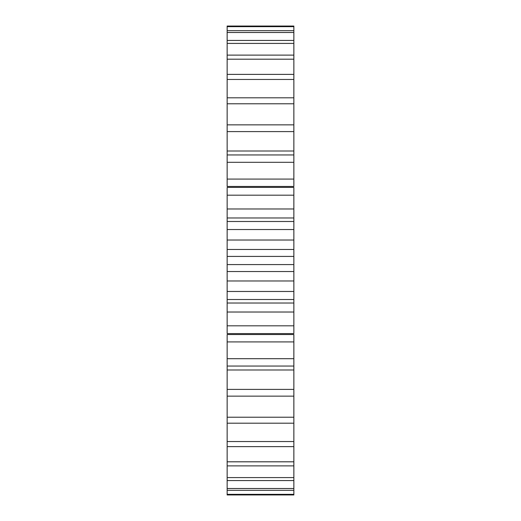 <?xml version="1.0" encoding="UTF-8"?>
<svg xmlns="http://www.w3.org/2000/svg" width="521" height="521" viewBox="0 0 521 521"><rect width="100%" height="100%" fill="white"/><g stroke="black" fill="none" stroke-linecap="round" stroke-linejoin="round"><path stroke-width="0.78" d="M227.143 187.918L227.143 256.423L293.857 256.423L293.857 333.082M227.143 256.423L227.143 264.577L293.857 264.577M293.857 187.918L293.857 249.481L227.143 249.481L293.857 249.481L293.857 256.423M227.143 264.577L227.143 271.519L293.857 271.519L227.143 271.519L227.143 333.082M227.143 334.541L227.143 396.136L293.857 396.136L293.857 334.541L227.143 334.541M227.143 395.621L227.143 494.95L293.857 494.95L293.857 395.621M227.143 26.662L293.857 26.662L293.857 26.05L227.143 26.05L227.143 125.379M227.143 124.864L227.143 186.459L293.857 186.459L293.857 124.864L227.143 124.864M293.857 26.662L293.857 125.379M227.143 240.018L293.857 240.018M227.143 280.982L293.857 280.982M227.143 229.54L293.857 229.54M227.143 291.46L293.857 291.46M227.143 221.471L293.857 221.471M227.143 299.529L293.857 299.529M227.143 208.973L293.857 208.973M227.143 312.027L293.857 312.027M227.143 195.186L293.857 195.186M227.143 325.814L293.857 325.814M227.143 187.397L293.857 187.397M227.143 333.603L293.857 333.603M227.143 179.081L293.857 179.081M227.143 341.919L293.857 341.919M227.143 162.298L293.857 162.298M227.143 358.702L293.857 358.702M227.143 154.952L293.857 154.952M227.143 366.048L293.857 366.048M227.143 151.005L293.857 151.005M227.143 369.995L293.857 369.995M227.143 131.598L293.857 131.598M227.143 389.402L293.857 389.402M227.143 103.783L293.857 103.783M227.143 417.217L293.857 417.217M227.143 97.805L293.857 97.805M227.143 423.195L293.857 423.195M227.143 79.466L293.857 79.466M227.143 441.534L293.857 441.534M227.143 74.379L293.857 74.379M227.143 446.621L293.857 446.621M227.143 59.192L293.857 59.192M227.143 461.808L293.857 461.808M227.143 55.115L293.857 55.115M227.143 465.885L293.857 465.885M227.143 43.419L293.857 43.419M227.143 477.581L293.857 477.581M227.143 40.436L293.857 40.436M227.143 480.564L293.857 480.564M227.143 32.491L293.857 32.491M227.143 488.509L293.857 488.509M227.143 30.68L293.857 30.68M227.143 490.32L293.857 490.32M227.143 494.338L293.857 494.338M293.857 217.973L227.143 217.973M293.857 303.027L227.143 303.027"/></g></svg>
